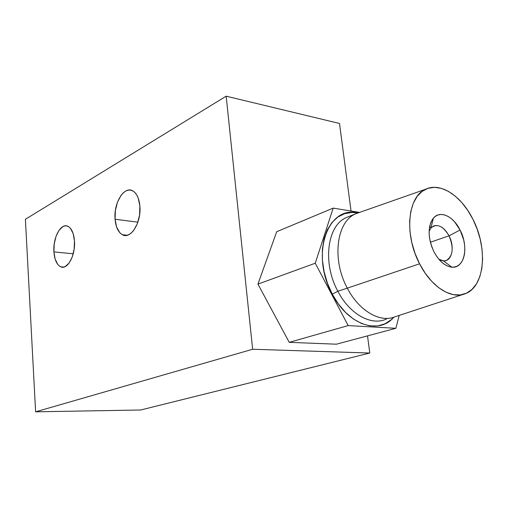 <?xml version="1.0" encoding="UTF-8"?>
<svg xmlns="http://www.w3.org/2000/svg" width="508" height="508" viewBox="0 0 508 508"><rect width="100%" height="100%" fill="white"/><g stroke="black" fill="none" stroke-linecap="round" stroke-linejoin="round"><path stroke-width="0.76" d="M115.068 219.259L137.903 222.167L115.068 219.259L115.367 210.591L117.45 202.235L121.018 195.409L123.209 192.9L125.571 191.129L128.01 190.183L130.442 190.1L132.766 190.887L134.893 192.532L136.735 194.97L138.214 198.114L139.871 206.019C141.586 222.441 130.658 239.859 122.352 234.709C118.218 232.264 115.792 227.114 115.068 219.259C113.43 202.946 124.447 185.191 133.071 191.059C136.862 193.58 139.135 198.571 139.871 206.019L139.579 215.005L137.376 223.628L133.629 230.518L131.362 232.962L128.949 234.613L126.486 235.414L124.073 235.331L121.799 234.391L119.742 232.639L116.592 226.987L115.068 219.259M53.918 251.892L73.241 253.79L53.918 251.892L54.229 243.973L56.013 236.417L59.011 230.34L62.802 226.644L64.821 225.895L66.821 225.933L68.732 226.771L70.472 228.371L73.165 233.636L74.466 240.925C75.667 255.194 67.488 270.25 60.712 266.802C56.82 264.814 54.553 259.842 53.918 251.892C52.781 237.712 60.992 222.453 67.989 226.346C71.647 228.403 73.806 233.261 74.466 240.925L74.162 249.111L72.288 256.883L69.158 263.004L65.272 266.541L63.24 267.164L61.246 266.992L59.373 266.033L57.69 264.338L55.131 259.036L53.918 251.892M35.611 411.823L140.665 409.994L369.786 353.035L252.647 349.256L35.611 411.823L25.4 219.285L226.174 96.177L252.647 349.256L369.786 353.035L367.519 335.877L369.786 353.035L140.665 409.994L35.611 411.823L252.647 349.256L226.174 96.177L339.503 123.469L226.174 96.177L25.4 219.285L35.611 411.823M351.047 211.017L339.503 123.469L351.047 211.017M449.028 235.826C442.932 225.711 436.899 223.107 430.936 228.022L429.127 231.223L430.975 227.984L433.572 225.996C439.223 224.314 444.373 227.584 449.028 235.826L430.384 242.233L449.028 235.826C453.904 247.644 453.079 255.816 446.557 260.344C444.189 261.264 441.617 260.89 438.836 259.22L443.338 260.814C451.904 261.944 455.117 247.148 449.028 235.826L460.077 230.016L449.028 235.826M433.972 251.797C427.774 237.922 427.565 226.727 433.337 218.224C439.96 209.931 453.327 216.103 460.077 230.016L454.533 221.748L451.275 218.599L447.853 216.275L444.386 214.871L441.007 214.446L437.839 215.024L435.013 216.599L432.645 219.113L430.828 222.491L429.635 226.593L429.127 231.273L429.324 236.334L430.225 241.586L431.794 246.812L433.972 251.797L436.658 256.343L439.757 260.267L443.135 263.417L446.659 265.659L450.183 266.929L453.568 267.176L456.686 266.402L459.423 264.655L461.677 262.001L463.366 258.559L464.433 254.457L464.845 249.853L464.591 244.926L463.69 239.859L460.077 230.016C469.055 246.761 464.522 268.745 451.847 267.176C445.014 266.275 439.052 261.15 433.972 251.797M345.465 217.989C327.025 226.555 322.548 263.379 337.839 291.23L332.276 294.157C310.147 254.527 327.685 205.181 357.835 212.909L352.12 212.446L344.646 213.671L337.839 217.043L331.972 222.491L327.304 229.832L324.06 238.804L322.396 249.079L322.402 260.223L324.104 271.786L327.444 283.261L332.276 294.157L338.392 304.006L345.523 312.395L353.352 318.98L361.544 323.52L369.754 325.857L377.654 325.939L384.937 323.825L391.338 319.64L393.795 317.221M394.424 317.005C379.628 322.783 358.851 310.598 347.313 288.15L337.839 291.23C349.282 313.436 369.995 325.457 384.804 319.691M425.71 189.224L355.886 213.697C336.588 221.304 331.508 259.309 347.313 288.15L419.589 263.798C403.904 234.436 407.714 196.38 425.717 189.217C440.512 181.966 461.512 195.999 472.929 219.285C488.093 248.183 484.867 286.798 465.226 293.719C451.415 299.574 431.197 286.88 419.589 263.798L347.313 288.15C358.972 310.852 380.06 322.999 394.881 316.833L463.226 294.38M289.236 342.335L257.937 284.112L315.252 263.22L348.177 325.59L289.236 342.335L348.177 325.59L395.853 328.301L399.225 315.411L395.853 328.301L336.417 344.195L395.853 328.301L348.177 325.59L315.252 263.22L257.937 284.112L276.695 231.718L333.178 208.115L315.252 263.22L333.178 208.115L276.695 231.718L257.937 284.112L289.236 342.335L336.417 344.195L289.236 342.335M359.499 212.395L333.178 208.115L359.499 212.395M350.234 216.002L346.208 217.614C327.228 225.596 322.301 262.954 337.839 291.23L347.313 288.15C331.654 259.563 336.467 221.882 355.441 213.906L359.918 212.287M393.84 317.17C378.955 335.216 347.942 324.93 332.276 294.157L337.839 291.23C349.752 314.395 371.665 326.269 386.556 318.98M472.929 219.285L477.101 228.924L480.168 239.001L482.029 249.174L482.6 259.093L481.851 268.402L479.793 276.765L476.479 283.864L472.002 289.414L466.509 293.173L460.185 294.957L453.269 294.646L446.018 292.214L438.721 287.719L431.692 281.311L425.221 273.228L419.589 263.798L415.055 253.422L411.804 242.538L409.975 231.623L409.639 221.132L410.788 211.499L413.353 203.124L417.214 196.323L422.18 191.326L428.041 188.303L434.543 187.325L441.433 188.379L448.456 191.389L455.346 196.202L461.867 202.629L467.792 210.414L472.929 219.285M127.191 235.274L122.352 234.709M63.792 267.075L60.712 266.802M430.936 228.022L433.337 218.224M429.482 227.463L431.228 226.841M355.441 213.906L346.208 217.614M443.338 260.814L451.847 267.176"/></g></svg>
